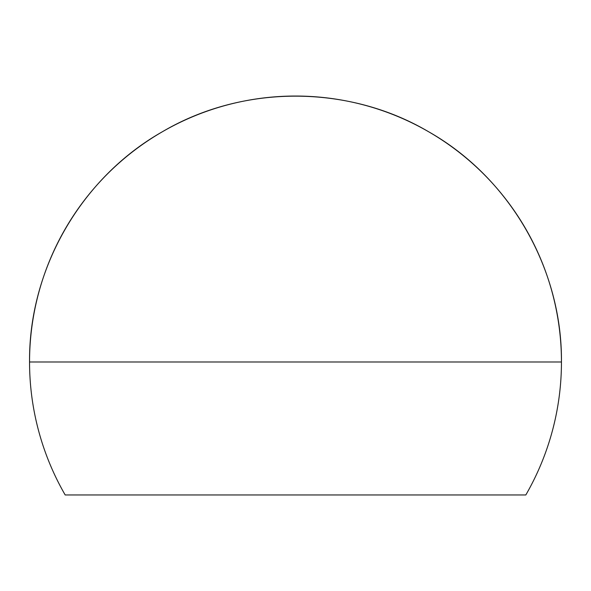 <?xml version="1.0" encoding="UTF-8"?>
<svg xmlns="http://www.w3.org/2000/svg" width="591" height="591" viewBox="0 0 591 591"><rect width="100%" height="100%" fill="white"/><g stroke="black" fill="none" stroke-linecap="round" stroke-linejoin="round"><path stroke-width="0.89" d="M162.525 131.667C242.842 84.321 348.158 84.321 428.475 131.667C509.641 177.551 562.3 268.75 561.45 361.988L29.55 361.988C28.7 268.75 81.359 177.551 162.525 131.667C242.842 84.321 348.158 84.321 428.475 131.667M525.82 494.963A265.95 265.95 0 0 0 295.5 96.038A265.95 265.95 0 0 0 65.18 494.963L525.82 494.963L65.18 494.963"/></g></svg>
